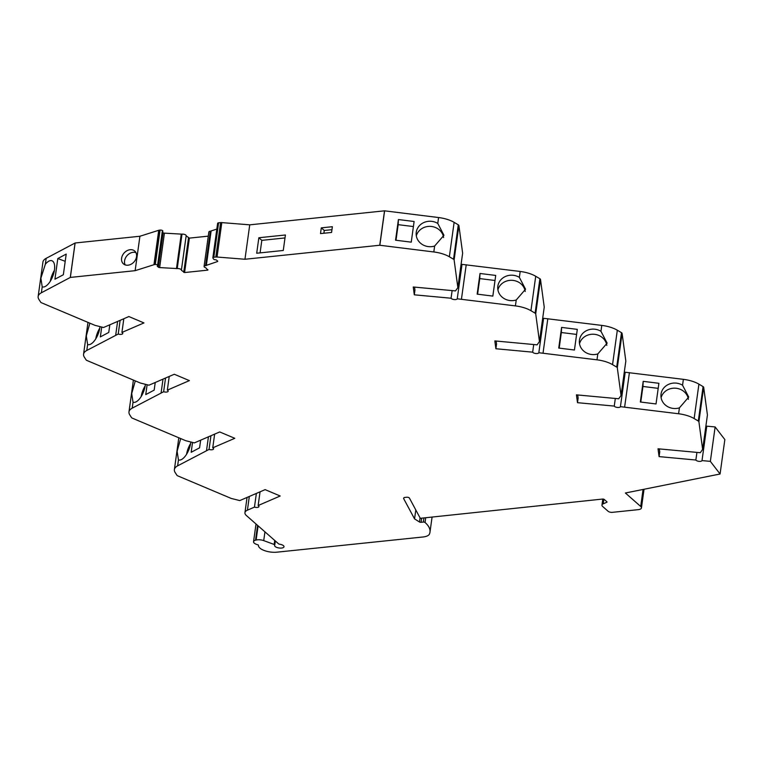<?xml version="1.0" encoding="UTF-8"?>
<svg xmlns="http://www.w3.org/2000/svg" width="763" height="763" viewBox="0 0 763 763"><rect width="100%" height="100%" fill="white"/><g stroke="black" fill="none" stroke-linecap="round" stroke-linejoin="round"><path stroke-width="1.14" d="M331.953 229.673L324.265 230.464L323.884 233.24M332.363 226.706L321.299 227.86L320.498 233.592L331.571 232.448L332.363 226.706M324.265 230.464L321.299 227.86M285 237.942L261.823 240.355L260.088 252.877M285.41 234.985L258.857 237.741L256.702 253.23L283.264 250.474L285.41 234.985M261.823 240.355L258.857 237.741M135.948 252.629A8.546 6.676 -48.7 0 0 127.03 255.662A8.546 6.676 -48.7 0 0 125.17 264.895M136.539 256.683A8.546 6.676 -48.7 0 0 134.717 251.037A8.546 6.676 -48.7 0 0 124.064 253.049A8.546 6.676 -48.7 0 0 123.434 263.874A8.546 6.676 -48.7 0 0 131.246 264.151A8.546 6.676 -48.7 0 0 136.539 256.683M256.368 493.413L254.46 507.118L247.422 510.17A12.656 5.103 -172.1 0 0 244.942 512.669A12.656 5.103 -172.1 0 0 246.411 515.559L278.562 543.809A1.268 0.505 -172.1 0 0 279.592 544.2A4.75 1.917 -172.1 0 1 283.998 546.747A4.75 1.917 -172.1 0 1 279.039 547.987A4.75 1.917 -172.1 0 1 274.594 545.44A4.75 1.917 -172.1 0 1 274.728 545.097A1.268 0.505 -172.1 0 0 274.766 545.001A1.268 0.505 -172.1 0 0 274.175 544.467L263.721 540.614A6.333 2.547 -172.1 0 0 256.12 540.042L255.519 540.204A6.333 2.547 -172.1 0 0 253.554 541.701A6.333 2.547 -172.1 0 0 257.636 544.734A1.268 0.505 -172.1 0 1 258.447 545.326A12.656 5.103 -172.1 0 0 264.36 550.552A12.656 5.103 -172.1 0 0 276.94 552.174L422.988 536.99A12.656 5.103 -172.1 0 0 429.426 534.09A42.404 17.091 -172.1 0 0 429.979 532.164A42.404 17.091 -172.1 0 0 425.048 522.474A1.268 0.505 -172.1 0 0 423.341 522.073L421.081 522.302L421.653 518.163M443.608 237.531A13.925 12.733 2.9 0 0 430.618 226.392A13.925 12.733 2.9 0 0 416.321 235.862M437.771 223.435L443.952 235.271L434.624 246.058A13.925 12.733 2.9 0 1 416.159 233.287A13.925 12.733 2.9 0 1 423.77 222.577A13.925 12.733 2.9 0 1 437.771 223.435L438.582 217.541L384.523 210.826L249.739 224.837L221.814 222.605A3.166 1.278 -172.1 0 0 220.602 222.615L218.609 222.815A1.898 0.763 -172.1 0 0 217.627 223.34L212.848 257.77A1.898 0.763 -172.1 0 0 212.915 258.037L213.697 259.22A1.268 0.505 -172.1 0 0 215.204 259.744A1.268 0.505 -172.1 0 1 216.606 260.164L217.569 261.013A1.268 0.505 -172.1 0 1 217.722 261.308A1.268 0.505 -172.1 0 1 217.417 261.575L205.571 265.629A2.861 1.154 -172.1 0 0 204.083 266.421A2.861 1.154 -172.1 0 0 205.714 267.727L207.832 270.131L184.589 272.544L181.375 270.255A2.861 1.154 -172.1 0 0 181.403 270.15A2.861 1.154 -172.1 0 0 180.087 268.957A2.861 1.154 -172.1 0 0 177.226 268.576L159.639 267.584L164.417 233.154A1.268 0.505 -172.1 0 1 163.148 232.744L162.662 232.314M525.211 291.466A13.925 12.733 2.9 0 0 512.211 280.326A13.925 12.733 2.9 0 0 497.915 289.787M519.365 277.37L525.545 289.206L516.227 299.993A13.925 12.733 2.9 0 1 497.753 287.222A13.925 12.733 2.9 0 1 505.364 276.511A13.925 12.733 2.9 0 1 519.365 277.37L520.185 271.466L462.016 264.37A3.166 1.278 -172.1 0 1 460.995 265.057M606.804 345.401A13.925 12.733 2.9 0 0 593.805 334.251A13.925 12.733 2.9 0 0 579.508 343.722M600.958 331.304L607.138 343.14L597.82 353.927A13.925 12.733 2.9 0 1 579.355 341.147A13.925 12.733 2.9 0 1 586.966 330.436A13.925 12.733 2.9 0 1 600.958 331.304L601.778 325.4L543.609 318.305A3.166 1.278 -172.1 0 1 542.588 318.991M688.398 399.326A13.925 12.733 2.9 0 0 675.408 388.186A13.925 12.733 2.9 0 0 661.101 397.657M682.551 385.229L688.731 397.065L679.413 407.862A13.925 12.733 2.9 0 1 660.949 395.081A13.925 12.733 2.9 0 1 668.56 384.371A13.925 12.733 2.9 0 1 682.551 385.229L683.371 379.335L625.202 372.239A3.166 1.278 -172.1 0 1 624.182 372.916M54.373 270.445A13.925 6.209 -69.4 0 0 50.348 281.146M159.639 267.584A1.268 0.505 -172.1 0 1 158.37 267.174L157.407 266.325A1.268 0.505 -172.1 0 1 157.254 266.029A1.268 0.505 -172.1 0 1 157.664 265.724A1.268 0.505 -172.1 0 0 158.065 265.429A1.268 0.505 -172.1 0 0 157.769 265.028L157.626 264.952A1.898 0.763 -172.1 0 0 155.299 264.494L154.746 264.551A3.166 1.278 -172.1 0 0 153.954 264.713L135.137 270.674L70.349 277.417L41.383 292.763L42.203 286.859L40.887 278.19L45.341 264.236L46.161 258.333A21.202 8.546 -172.1 0 0 42.928 262.091L38.15 296.521A21.202 8.546 -172.1 0 0 38.923 299.439L40.668 302.167A2.527 1.021 -172.1 0 0 41.574 302.816L94.955 325.334L103.53 327.508L128.88 316.55L143.969 322.921L121.918 332.449L123.825 318.743M42.203 286.859A13.925 6.209 -69.4 0 0 52.895 275.948A13.925 6.209 -69.4 0 0 51.951 260.774A13.925 6.209 -69.4 0 0 45.341 264.236M99.781 328.147A13.925 6.209 -69.4 0 0 95.766 338.848M120.125 320.336L118.217 334.041L86.801 350.455L87.621 344.552L86.305 335.882L89.872 323.188M87.621 344.552A13.925 6.209 -69.4 0 0 95.165 339.764A13.925 6.209 -69.4 0 0 99.982 326.612M145.199 385.84A13.925 6.209 -69.4 0 0 141.174 396.541M165.533 378.028L163.635 391.743L132.209 408.148L133.029 402.244L131.713 393.574L135.28 380.88M133.029 402.244A13.925 6.209 -69.4 0 0 140.573 397.456A13.925 6.209 -69.4 0 0 145.39 384.304M190.607 443.532A13.925 6.209 -69.4 0 0 186.592 454.233M210.95 435.721L209.043 449.436L177.626 465.84L178.447 459.936L177.121 451.267L180.688 438.582M178.447 459.936A13.925 6.209 -69.4 0 0 185.991 455.149A13.925 6.209 -69.4 0 0 190.807 441.996M658.192 388.348L642.942 386.459L640.777 402.053M658.898 383.293L643.199 381.347L640.338 401.996L656.027 403.951L658.898 383.293M642.942 386.459L643.199 381.347M576.599 334.423L561.349 332.525L559.184 348.128M577.305 329.368L561.606 327.413L558.745 348.071L574.434 350.017L577.305 329.368M561.349 332.525L561.606 327.413M495.006 280.488L479.755 278.59L477.59 294.194M495.712 275.433L480.013 273.478L477.152 294.136L492.841 296.092L495.712 275.433M479.755 278.59L480.013 273.478M413.412 226.554L398.162 224.665L395.997 240.259M414.109 221.499L398.42 219.553L395.549 240.202L411.247 242.157L414.109 221.499M398.162 224.665L398.42 219.553M192.543 442.435L191.179 452.278L199.582 447.824L200.64 440.175M147.125 384.743L145.762 394.585L154.164 390.131L155.232 382.482M101.717 327.05L100.354 336.893L108.756 332.439L109.815 324.79M54.936 279.201L63.348 274.747L66.209 254.089L57.807 258.543L54.936 279.201M65.208 261.327L57.807 258.543M414.538 287.107L414.948 290.15L414.299 294.814L413.241 286.993L455.521 290.913L457.857 287.603L454.119 259.925A2.527 1.021 -172.1 0 0 453.518 259.239L449.35 256.769A21.202 8.546 -172.1 0 0 433.813 251.962L379.745 245.247L244.961 259.258L217.035 257.026A3.166 1.278 -172.1 0 0 215.824 257.036L213.831 257.245A1.898 0.763 -172.1 0 0 212.848 257.77M496.131 341.042L496.541 344.075L495.893 348.748L494.834 340.918L537.114 344.847L539.46 341.538L535.712 313.86A2.527 1.021 -172.1 0 0 535.111 313.173L530.943 310.703A21.202 8.546 -172.1 0 0 515.406 305.896L457.237 298.8L462.016 264.37M577.725 394.976L578.144 398.009L577.496 402.683L576.437 394.853L618.707 398.772L621.053 395.472L617.305 367.785A2.527 1.021 -172.1 0 0 616.704 367.108L612.546 364.638A21.202 8.546 -172.1 0 0 597 359.831L538.831 352.735L543.609 318.305M659.327 448.902L659.737 451.944L659.089 456.608L658.03 448.787L700.31 452.707L702.647 449.397L698.898 421.72A2.527 1.021 -172.1 0 0 698.298 421.042L694.139 418.563A21.202 8.546 -172.1 0 0 678.593 413.756L620.433 406.66L625.202 372.239M158.065 265.429L162.843 230.998A1.268 0.505 -172.1 0 0 162.548 230.607L162.405 230.521A1.898 0.763 -172.1 0 0 160.077 230.073L159.524 230.13A3.166 1.278 -172.1 0 0 158.733 230.283L139.915 236.253L75.127 242.987L46.161 258.333M181.403 270.045L186.153 235.834A2.861 1.154 -172.1 0 0 186.172 235.729A2.861 1.154 -172.1 0 0 184.865 234.527A2.861 1.154 -172.1 0 0 182.004 234.155L164.417 233.154M208.28 236.148L189.367 238.113L186.162 235.843M216.826 229.081L210.35 231.208A2.861 1.154 -172.1 0 0 208.862 231.99L204.083 266.421M457.857 287.603L462.636 253.182L458.887 225.495A2.527 1.021 -172.1 0 0 458.286 224.818L454.128 222.348A21.202 8.546 -172.1 0 0 438.582 217.541M539.46 341.538L544.238 307.117L540.49 279.43A2.527 1.021 -172.1 0 0 539.889 278.753L535.721 276.282A21.202 8.546 -172.1 0 0 520.185 271.466M621.053 395.472L625.832 361.042L622.083 333.364A2.527 1.021 -172.1 0 0 621.483 332.678L617.315 330.207A21.202 8.546 -172.1 0 0 601.778 325.4M702.647 449.397L707.425 414.977L703.677 387.299A2.527 1.021 -172.1 0 0 703.076 386.612L698.918 384.142A21.202 8.546 -172.1 0 0 683.371 379.335M705.785 426.822A3.166 1.278 -172.1 0 0 706.786 426.164L715.131 426.946L724.85 439.574L720.072 474.004L710.353 461.367L702.008 460.594L706.786 426.164M177.626 465.84A21.202 8.546 -172.1 0 0 174.384 469.598A21.202 8.546 -172.1 0 0 175.156 472.526L176.902 475.244A2.527 1.021 -172.1 0 0 177.817 475.893L231.189 498.42L239.763 500.585L265.114 489.636L280.202 495.998L258.152 505.526L260.049 491.82M206.525 450.523L208.433 436.808M209.043 449.436A3.166 1.278 -172.1 0 0 213.583 448.882A3.166 1.278 -172.1 0 0 212.743 447.833L214.651 434.128M132.209 408.148A21.202 8.546 -172.1 0 0 128.976 411.906A21.202 8.546 -172.1 0 0 129.739 414.834L131.494 417.552A2.527 1.021 -172.1 0 0 132.4 418.2L185.781 440.718L194.355 442.893L219.706 431.944L234.794 438.305L212.743 447.833M161.117 392.831L163.015 379.116M163.635 391.743A3.166 1.278 -172.1 0 0 168.175 391.19A3.166 1.278 -172.1 0 0 167.335 390.141L169.233 376.436M86.801 350.455A21.202 8.546 -172.1 0 0 83.558 354.213A21.202 8.546 -172.1 0 0 84.331 357.132L86.076 359.859A2.527 1.021 -172.1 0 0 86.992 360.508L140.363 383.026L148.938 385.201L174.288 374.251L189.377 380.613L167.335 390.141M115.699 335.129L117.607 321.423M118.217 334.041A3.166 1.278 -172.1 0 0 122.757 333.488A3.166 1.278 -172.1 0 0 121.918 332.449M41.383 292.763A21.202 8.546 -172.1 0 0 38.15 296.521M70.291 277.436L75.07 243.016M70.349 277.417L75.127 242.987M135.137 270.674L139.915 236.253M176.463 268.662L181.241 234.231M183.74 272.343L188.518 237.913M184.589 272.544L189.367 238.113M207.832 270.131L207.898 269.644M206.334 265.553L211.113 231.132M244.961 259.258L249.739 224.837M379.745 245.247L384.523 210.826M379.84 245.257L384.619 210.836M452.125 290.598L451.067 298.228L414.299 294.814M451.067 298.228A3.166 1.278 -172.1 0 0 454.3 299.582A3.166 1.278 -172.1 0 0 457.237 298.8M461.443 299.191L466.212 264.761M495.893 348.748L532.66 352.163L533.719 344.533M532.66 352.163A3.166 1.278 -172.1 0 0 535.893 353.517A3.166 1.278 -172.1 0 0 538.831 352.735M543.037 353.116L547.815 318.696M615.321 398.458L614.263 406.088L577.496 402.683M614.263 406.088A3.166 1.278 -172.1 0 0 617.486 407.452A3.166 1.278 -172.1 0 0 620.433 406.66M624.63 407.051L629.408 372.63M659.089 456.608L695.866 460.022L696.924 452.392M695.866 460.022A3.166 1.278 -172.1 0 0 699.08 461.357A3.166 1.278 -172.1 0 0 702.008 460.594M710.353 461.367L715.131 426.946M421.081 522.302A1.268 0.505 -172.1 0 1 419.507 521.997L414.567 518.897L403.665 498.64A3.166 1.278 -172.1 0 1 403.589 498.268A3.166 1.278 -172.1 0 1 405.239 497.39L406.679 497.247A1.898 0.763 -172.1 0 1 409.407 498.067L420.289 518.306L602.57 499.059A1.268 0.505 -172.1 0 1 604.267 499.469L606.862 501.739A1.268 0.505 -172.1 0 1 607.014 502.035A1.268 0.505 -172.1 0 1 606.766 502.283L603.209 503.818A6.333 2.547 -172.1 0 0 601.969 505.068A6.333 2.547 -172.1 0 0 602.703 506.518L608.168 511.315A3.166 1.278 -172.1 0 0 612.422 512.335L638.145 509.665A6.333 2.547 -172.1 0 0 641.445 507.92A6.333 2.547 -172.1 0 0 640.71 506.479L625.383 493.003L720.072 474.004M414.567 518.897L415.806 509.961M254.46 507.118A3.166 1.278 -172.1 0 0 258.953 506.556A3.166 1.278 -172.1 0 0 258.152 505.526M274.766 545.001L275.319 540.967L274.756 544.906M274.728 540.452L274.175 544.467M264.942 531.849L263.721 540.614M258.094 525.821L256.12 540.042M153.954 264.713L158.733 230.283M154.746 264.551L159.524 230.13M155.299 264.494L160.077 230.073M157.626 264.952L162.405 230.521M157.769 265.028L162.548 230.607M157.407 266.325L157.483 265.791M158.37 267.174L163.148 232.744M177.226 268.576L182.004 234.155M205.571 265.629L210.35 231.208M217.417 261.575L217.503 260.956M213.831 257.245L218.609 222.815M215.824 257.036L220.602 222.615M217.035 257.026L221.814 222.605M433.813 251.962L434.624 246.058M449.35 256.769L454.128 222.348M453.518 259.239L458.286 224.818M454.119 259.925L458.887 225.495M515.406 305.896L516.227 299.993M530.943 310.703L535.721 276.282M535.111 313.173L539.889 278.753M535.712 313.86L540.49 279.43M597 359.831L597.82 353.927M612.546 364.638L617.315 330.207M616.704 367.108L621.483 332.678M617.305 367.785L622.083 333.364M678.593 413.756L679.413 407.862M694.139 418.563L698.918 384.142M698.298 421.042L703.076 386.612M698.898 421.72L703.677 387.299M640.71 506.479L643.066 489.455M603.209 503.818L603.848 499.231M606.766 502.283L606.843 501.72M403.665 498.64L403.761 497.924M419.507 521.997L420.07 517.896M423.341 522.073L423.923 517.924M425.048 522.474L425.697 517.743M255.519 540.204L257.579 525.373M247.422 510.17L249.32 496.455M174.384 469.598L178.8 437.781M128.976 411.906L133.391 380.088M83.558 354.213L87.974 322.396M181.403 270.15L186.172 235.729M641.445 507.92L644.039 489.264M601.969 505.068L602.799 499.05M429.979 532.164L432.077 517.076M253.554 541.701L256.015 524M244.942 512.669L247.05 497.438"/></g></svg>
